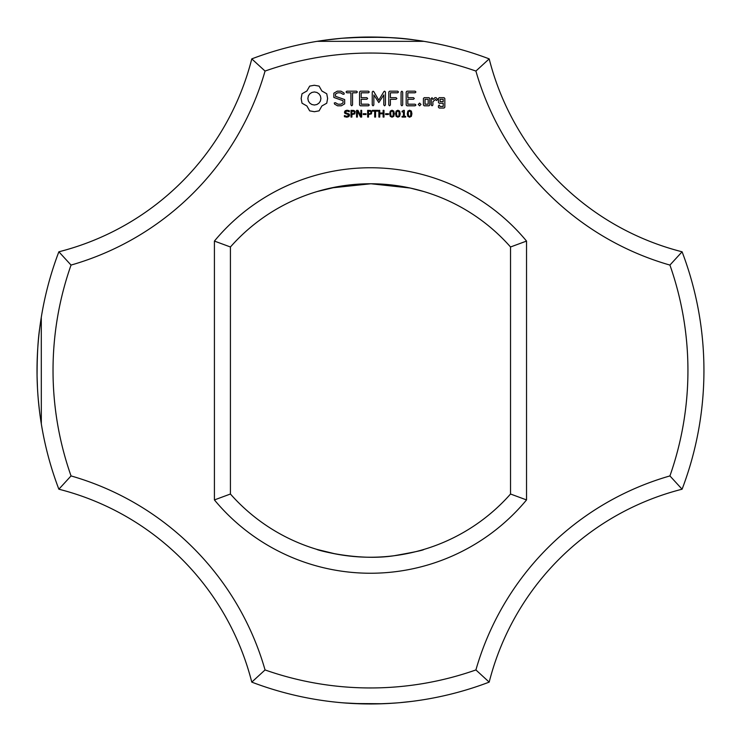 <?xml version="1.0" encoding="UTF-8"?>
<svg xmlns="http://www.w3.org/2000/svg" width="741" height="741" viewBox="0 0 741 741"><rect width="100%" height="100%" fill="white"/><g stroke="black" fill="none" stroke-linecap="round" stroke-linejoin="round"><path stroke-width="1.11" d="M682.091 489.208A333.459 333.459 0 0 0 682.091 251.792L669.92 265.074A317.454 317.454 0 0 1 669.92 475.926A282.775 282.775 0 0 0 475.907 669.938L489.19 682.118A266.769 266.769 0 0 1 682.091 489.208L669.92 475.926M703.931 373.279L703.941 370.398L703.931 373.279M703.904 365.795L703.941 370.5M669.92 265.074A282.775 282.775 0 0 1 475.907 71.062L489.19 58.882A266.769 266.769 0 0 0 682.091 251.792M489.19 58.882A333.459 333.459 0 0 0 251.773 58.882A266.769 266.769 0 0 1 58.863 251.792L71.043 265.074A317.454 317.454 0 0 0 71.043 475.926A282.775 282.775 0 0 1 265.056 669.938L251.773 682.118A333.459 333.459 0 0 0 489.19 682.118M335.571 702.125C354.809 704.237 375.604 704.469 397.954 702.829L393.314 703.181L397.954 702.829M400.047 702.644L411.801 701.394M337.794 702.357L339.332 702.505L337.794 702.357M343.981 702.903L363.896 703.894L343.981 702.903M365.822 703.931L378.883 703.857L365.822 703.931M382.819 703.728L353.54 703.533M342.398 702.774L355.393 703.617M377.271 703.894L381.569 703.774M475.907 71.062A317.454 317.454 0 0 0 265.056 71.062A282.775 282.775 0 0 1 71.043 265.074M265.056 669.938A317.454 317.454 0 0 0 475.907 669.938M214.418 499.925A202.747 202.747 0 0 0 526.536 499.925L526.536 241.075A202.747 202.747 0 0 0 214.418 241.075L214.418 499.925L230.423 494.015A186.741 186.741 0 0 0 510.53 494.015L526.536 499.925M309.673 86.113L306.894 90.995L302.013 93.774L301.152 98.479L302.013 103.194L306.894 105.972L309.673 110.854L314.379 111.715L319.093 110.854L321.872 105.972L326.753 103.194L327.615 98.479L326.753 93.774L321.872 90.995L319.093 86.113L314.286 85.252L309.673 86.113M349.196 114.04L349.576 115.161L348.881 116.587L346.89 117.208L344.408 116.67L344.408 115.55L346.899 116.439L348.65 115.29L348.427 114.633L344.88 113.354L344.445 112.16L345.158 110.77L346.964 110.233L349.307 110.696L349.307 111.752L346.964 111.002L345.371 112.076L345.593 112.734L349.196 114.04M333.848 93.199L333.848 97.451L343.046 100.702L343.046 102.925L340.823 104.203L338.007 104.203L335.386 102.693L334.274 102.99L334.571 104.101L337.544 105.806L341.314 105.806L344.667 103.86L344.667 99.563L335.478 96.302L335.478 94.098L337.701 92.81L340.527 92.81L343.139 94.329L344.232 94.024L343.954 92.921L340.934 91.171L337.285 91.171L333.848 93.199M355.18 111.428L354.8 113.882L351.892 114.577L351.892 117.069L351.002 117.069L351.002 110.363L353.846 110.465L355.18 111.428M361.673 110.363L361.673 117.069L360.561 117.069L357.384 111.076L357.384 117.069L356.551 117.069L356.551 110.363L357.94 110.363L360.839 115.837L360.839 110.363L361.673 110.363M366.045 113.725L366.045 114.531L363.238 114.531L363.238 113.725L366.045 113.725M371.815 111.428L371.436 113.882L368.527 114.577L368.527 117.069L367.638 117.069L367.638 110.363L370.481 110.465L371.815 111.428M346.853 92.801L350.91 92.801L350.91 104.963L351.725 105.806L352.54 104.963L352.54 92.801L356.541 92.801L357.384 91.986L356.541 91.171L346.853 91.171L346.038 91.986L346.853 92.801M360.339 91.18L359.552 91.986L359.552 105.018L360.348 105.806L368.453 105.806L369.296 105.009L368.453 104.203L361.182 104.203L361.182 99.294L366.832 99.294L367.675 98.488L366.832 97.673L361.182 97.673L361.182 92.801L368.453 92.801L369.296 91.986L368.453 91.171L360.339 91.18M377.966 110.363L377.966 111.15L375.576 111.15L375.576 117.069L374.677 117.069L374.677 111.15L372.288 111.15L372.288 110.363L377.966 110.363M383.995 110.363L383.995 117.069L383.106 117.069L383.106 113.79L379.762 113.79L379.762 117.069L378.873 117.069L378.873 110.363L379.762 110.363L379.762 113.002L383.106 113.002L383.106 110.363L383.995 110.363M388.404 113.725L388.404 114.531L385.598 114.531L385.598 113.725L388.404 113.725M383.921 91.569L378.818 100.155L373.751 91.597L373.066 91.189L372.232 91.986L372.232 104.963L373.038 105.806L373.853 104.963L373.853 94.978L378.818 102.554L383.801 94.95L383.801 104.963L384.616 105.806L385.431 104.963L385.44 91.967L384.598 91.171L383.921 91.569M393.786 111.094L394.342 113.716L393.777 116.365L392.026 117.208L390.266 116.346L389.71 113.725L390.275 111.085L392.026 110.233L393.786 111.094M399.649 111.094L400.205 113.716L399.64 116.365L397.889 117.208L396.12 116.346L395.564 113.725L396.129 111.085L397.889 110.233L399.649 111.094M405.688 116.374L405.688 117.069L402.057 117.069L402.057 116.374L403.456 116.374L403.456 111.919L402.057 111.919L402.057 111.307L403.623 110.363L404.317 110.363L404.317 116.374L405.688 116.374M397.676 91.171L389.562 91.18L388.775 91.986L388.775 104.963L389.59 105.806L390.405 104.963L390.405 99.313L396.055 99.294L396.898 98.479L396.055 97.673L390.405 97.682L390.405 92.801L397.676 92.801L398.528 91.986L397.676 91.171M401.881 91.171L401.066 92.023L401.066 104.963L401.881 105.806L402.687 104.963L402.687 92.023L401.881 91.171M411.366 111.094L411.922 113.716L411.357 116.365L409.597 117.208L407.837 116.346L407.281 113.725L407.846 111.085L409.597 110.233L411.366 111.094M419.61 103.073L420.981 104.444L419.61 105.806L418.248 104.444L419.61 103.073M429.808 105.018L429.808 98.46L429.011 97.673L424.223 97.673L423.426 98.46L423.426 105.018L424.223 105.806L429.011 105.806L429.808 105.018M415.09 91.171L406.976 91.18L406.188 91.986L406.188 105.018L406.985 105.806L415.09 105.806L415.933 105.009L415.09 104.203L407.819 104.203L407.819 99.294L413.469 99.294L414.312 98.488L413.469 97.673L407.819 97.673L407.819 92.801L415.09 92.801L415.933 91.986L415.09 91.171M432.077 97.673L431.262 98.46L431.262 105.018L432.077 105.806L432.892 105.018L432.892 101.73L435.476 99.424L436.458 100.526L437.653 99.461L436.125 97.673L435.004 97.673L432.892 99.553L432.077 97.673M439.237 97.673L438.44 98.46L438.44 102.49L439.237 103.277L443.201 103.277L443.201 106.445L440.071 106.445L439.256 105.018L438.44 105.806L438.44 107.26L439.237 108.047L444.026 108.047L444.832 107.26L444.832 98.46L444.026 97.673L439.237 97.673M353.54 37.467C391.97 35.346 426.436 41.737 423.833 41.339C426.566 41.728 391.146 35.244 352.614 37.522C391.137 35.244 426.566 41.728 423.833 41.339C426.501 41.728 391.554 35.299 353.068 37.495M341.758 38.282L324.262 40.255L341.758 38.282M319.917 40.894L317.129 41.339L319.917 40.894M365.934 37.069L342.398 38.226C372.501 36.466 396.722 37.069 415.071 40.033L411.079 39.523L415.071 40.033M389.516 37.587L373.946 37.059L389.442 37.578M373.946 37.059L389.331 37.569L373.946 37.059M423.833 41.339L317.129 41.339M336.284 38.801L339.026 38.523M339.35 38.495L339.832 38.449M342.777 38.189L355.235 37.393M367.341 37.05L390.451 37.634M390.692 37.652L393.128 37.81M400.047 38.356L401.455 38.476M401.631 38.495L405.892 38.921M343.981 38.097L348.992 37.735L343.981 38.097M355.393 37.383L363.896 37.106L355.393 37.383M381.698 37.226L387.006 37.448L381.698 37.226M382.819 37.272L353.466 37.476M377.271 37.106L381.569 37.226M526.536 241.075L510.53 246.985L510.53 494.015M251.773 682.118A266.769 266.769 0 0 0 58.863 489.208L71.043 475.926M335.497 553.935L317.129 549.452C313.841 549.062 356.013 561.53 393.962 555.759M394.064 555.741C413.83 552.24 423.75 550.137 423.833 549.452M251.773 58.882L265.056 71.062M58.863 251.792A333.459 333.459 0 0 0 58.863 489.208M510.53 246.985A186.741 186.741 0 0 0 230.423 246.985L214.418 241.075M230.423 246.985L230.423 494.015M337.572 186.686L317.129 191.549L337.572 186.686L317.129 191.549L337.572 186.686L317.129 191.549L337.572 186.686L317.129 191.549L337.572 186.686L317.129 191.549L331.273 187.927L370.926 183.759L410.134 188.019L423.833 191.549M41.292 317.305L41.32 423.852M40.968 319.334L40.505 322.409M39.699 328.291C37.967 339.526 37.087 355.541 37.069 376.335C37.087 355.541 37.967 339.526 39.699 328.291C37.967 339.526 37.087 355.541 37.069 376.335C37.087 355.541 37.967 339.526 39.699 328.291L39.681 328.439M38.254 399.167L38.31 399.788M38.319 399.918L39.301 409.412M39.329 409.699L39.532 411.32M37.059 375.576L37.467 387.765M41.107 318.482L41.283 317.361M40.736 320.881L40.403 323.122L40.736 320.881M38.245 399.056L39.366 409.995L38.245 399.056M41.283 317.352L41.107 318.426M40.727 320.899L40.403 323.122L40.727 320.899M314.379 91.949L316.926 92.458L319 93.857L320.408 95.941L320.918 98.479L320.408 101.026L319 103.101L316.926 104.509L314.379 105.018L311.841 104.509L309.757 103.101L308.358 101.026L307.848 98.479L308.358 95.941L309.757 93.857L311.841 92.458L314.379 91.949M354.457 112.41L353.966 111.4L351.892 111.131L351.892 113.808L353.522 113.706L354.457 112.41M371.093 112.41L370.602 111.4L368.527 111.131L368.527 113.808L370.157 113.706L371.093 112.41M393.165 115.753L393.156 111.678L391.331 111.159L390.683 112.549L390.887 115.735L392.026 116.457L393.165 115.753M399.019 115.753L399.019 111.678L397.185 111.159L396.537 112.549L396.741 115.735L397.889 116.457L399.019 115.753M410.736 115.753L410.727 111.678L408.902 111.159L408.254 112.549L408.458 115.735L409.597 116.457L410.736 115.753M425.047 99.275L428.187 99.275L428.187 104.203L425.047 104.203L425.047 99.275M440.071 99.275L443.201 99.275L443.201 101.656L440.071 101.656L440.071 99.275"/></g></svg>
